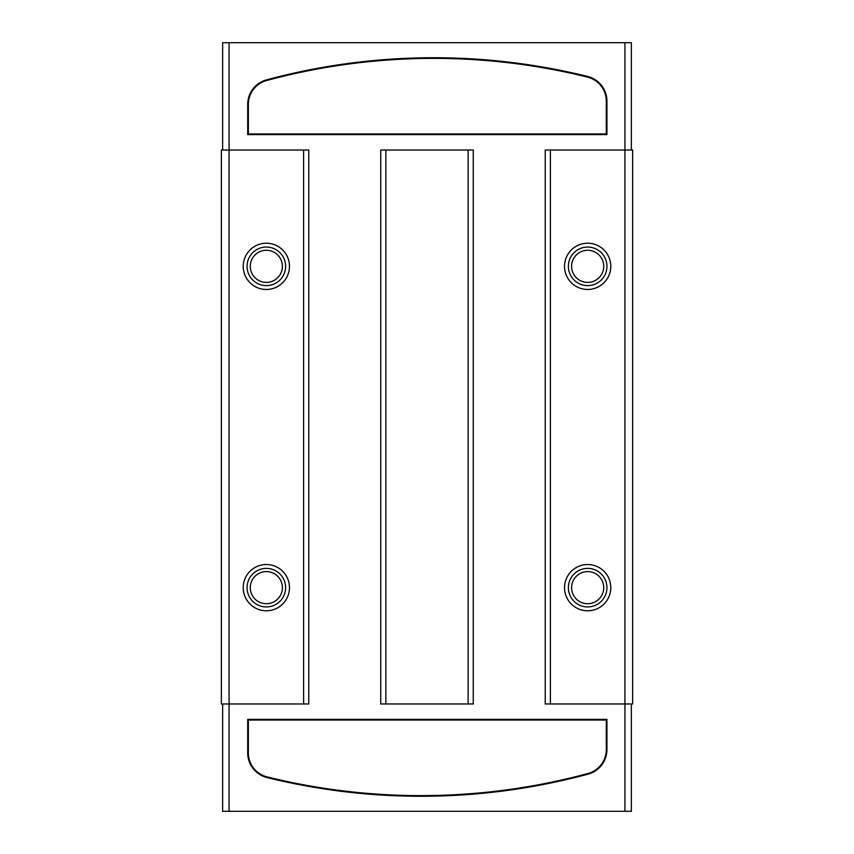 <?xml version="1.0" encoding="UTF-8"?>
<svg xmlns="http://www.w3.org/2000/svg" width="854" height="854" viewBox="0 0 854 854"><rect width="100%" height="100%" fill="white"/><g stroke="black" fill="none" stroke-linecap="round" stroke-linejoin="round"><path stroke-width="1.28" d="M222.638 150.026L222.638 42.7L631.362 42.7L631.362 150.026M267.206 776.926A641.738 641.738 0 0 0 587.947 773.51A24.809 24.809 0 0 0 606.297 749.566L606.297 720.05L248.343 720.05L248.343 752.844A24.809 24.809 0 0 0 267.206 776.926M588.118 774.13A642.389 642.389 0 0 1 267.056 777.556A25.449 25.449 0 0 1 247.703 752.844L247.703 719.399L606.938 719.399L606.938 749.566A25.449 25.449 0 0 1 588.118 774.13M550.392 150.026L550.392 703.974L545.247 703.974L545.247 150.026L624.936 150.026L624.936 42.7M550.392 703.974L632.643 703.974L632.643 150.026L624.936 150.026L624.936 811.3L229.064 811.3L229.064 150.026L308.753 150.026L308.753 703.974L221.357 703.974L221.357 150.026L229.064 150.026L229.064 42.7M606.938 134.601L247.703 134.601L247.703 104.434A25.449 25.449 0 0 1 266.533 79.87A642.389 642.389 0 0 1 587.584 76.444A25.449 25.449 0 0 1 606.938 101.156L606.938 134.601M473.265 150.026L473.265 703.974L380.735 703.974L380.735 150.026L473.265 150.026M248.343 133.95L606.297 133.95L606.297 101.156A24.809 24.809 0 0 0 587.435 77.073A641.738 641.738 0 0 0 266.694 80.489A24.809 24.809 0 0 0 248.343 104.434L248.343 133.95M266.341 250.275A16.066 16.066 0 0 0 252.421 274.369A16.066 16.066 0 0 0 280.251 274.369A16.066 16.066 0 0 0 266.341 250.275M266.341 247.062A19.279 19.279 0 0 0 249.646 275.981A19.279 19.279 0 0 0 283.037 275.981A19.279 19.279 0 0 0 266.341 247.062M266.341 243.209A23.133 23.133 0 0 1 286.378 277.902A23.133 23.133 0 0 1 246.304 277.902A23.133 23.133 0 0 1 266.341 243.209M266.341 606.938A19.279 19.279 0 0 1 249.646 578.019A19.279 19.279 0 0 1 283.037 578.019A19.279 19.279 0 0 1 266.341 606.938M266.341 610.791A23.133 23.133 0 0 1 246.304 576.098A23.133 23.133 0 0 1 286.378 576.098A23.133 23.133 0 0 1 266.341 610.791M266.341 603.725A16.066 16.066 0 0 1 252.421 579.631A16.066 16.066 0 0 1 280.251 579.631A16.066 16.066 0 0 1 266.341 603.725M587.659 250.275A16.066 16.066 0 0 0 573.749 274.369A16.066 16.066 0 0 0 601.579 274.369A16.066 16.066 0 0 0 587.659 250.275M587.659 247.062A19.279 19.279 0 0 0 570.963 275.981A19.279 19.279 0 0 0 604.354 275.981A19.279 19.279 0 0 0 587.659 247.062M587.659 243.209A23.133 23.133 0 0 1 607.696 277.902A23.133 23.133 0 0 1 567.622 277.902A23.133 23.133 0 0 1 587.659 243.209M587.659 606.938A19.279 19.279 0 0 1 570.963 578.019A19.279 19.279 0 0 1 604.354 578.019A19.279 19.279 0 0 1 587.659 606.938M587.659 610.791A23.133 23.133 0 0 1 567.622 576.098A23.133 23.133 0 0 1 607.696 576.098A23.133 23.133 0 0 1 587.659 610.791M587.659 603.725A16.066 16.066 0 0 1 573.749 579.631A16.066 16.066 0 0 1 601.579 579.631A16.066 16.066 0 0 1 587.659 603.725M222.638 703.974L222.638 811.3L229.064 811.3M631.362 703.974L631.362 811.3L624.936 811.3M303.608 150.026L303.608 703.974M385.869 150.026L385.869 703.974M468.131 150.026L468.131 703.974"/></g></svg>
